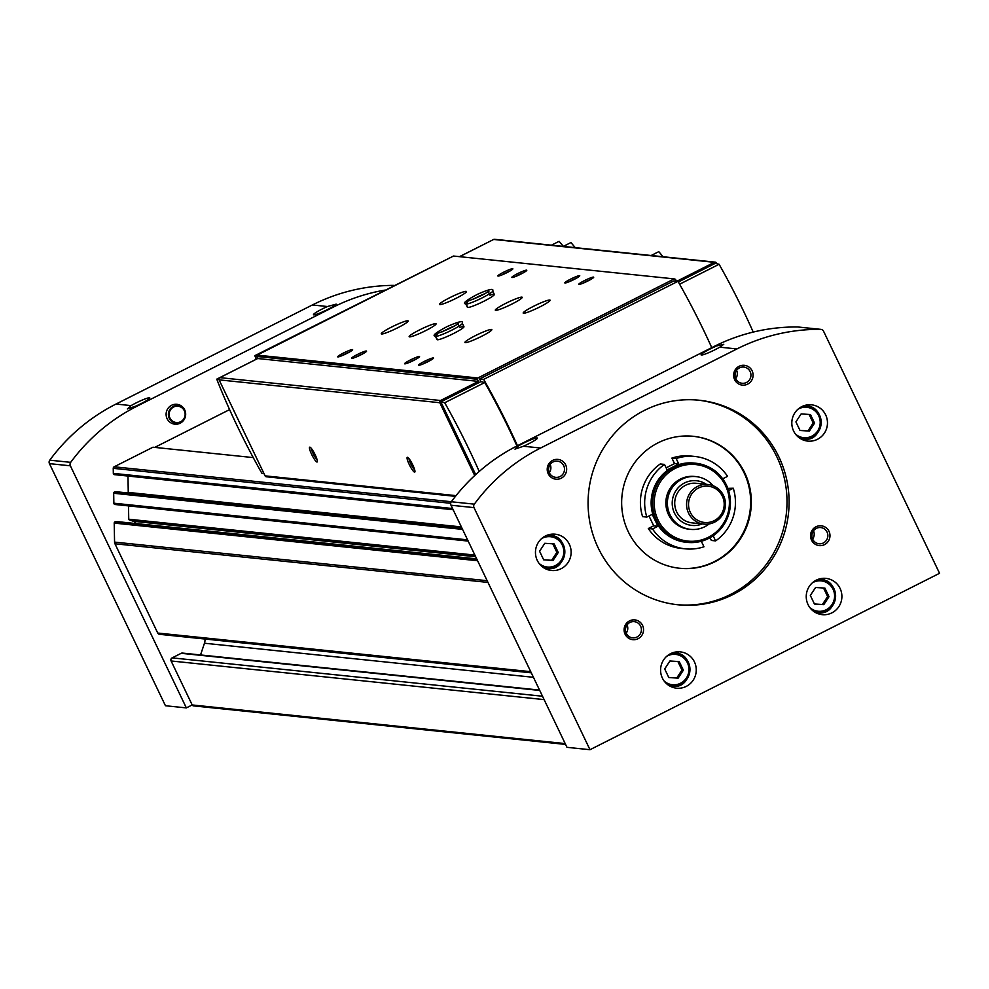 <?xml version="1.0" encoding="UTF-8"?>
<svg xmlns="http://www.w3.org/2000/svg" width="989" height="989" viewBox="0 0 989 989"><rect width="100%" height="100%" fill="white"/><g stroke="black" fill="none" stroke-linecap="round" stroke-linejoin="round"><path stroke-width="1.48" d="M135.827 406.096L127.358 408.964L131.092 405.614A12.597 1.409 154.4 0 1 143.529 399.544A12.597 1.409 154.4 0 1 149.772 398.085A12.597 1.409 154.4 0 1 135.827 406.096L136.952 406.219A189.035 184.77 95.9 0 0 70.689 462.345A3.313 3.239 95.9 0 0 70.367 465.807L186.352 707.901L192.187 704.959A1.657 1.619 95.9 0 0 193.473 705.874L565.597 744.42M394.117 285.376A189.035 184.77 95.9 0 0 312.376 304.971L116.034 404.044A189.035 184.77 95.9 0 0 49.771 460.182A3.313 3.239 95.9 0 0 49.45 463.643L165.447 705.738L186.352 707.901M736.916 348.944L719.769 347.164L723.763 344.296L713.91 346.558L517.581 445.643A189.035 184.77 95.9 0 0 451.318 501.769A3.313 3.239 95.9 0 0 450.996 505.231L566.981 747.325L589.988 749.711L939.55 573.299L823.553 331.204A3.313 3.239 95.9 0 0 820.685 329.362A189.035 184.77 95.9 0 0 736.916 348.944L540.587 448.029A189.035 184.77 95.9 0 0 474.324 504.155A3.313 3.239 95.9 0 0 474.003 507.617L589.988 749.711M798.271 327.038A3.313 3.239 95.9 0 0 797.69 326.976A189.035 184.77 95.9 0 0 713.91 346.558M518.693 445.755L514.96 449.117L523.441 446.249A12.597 1.409 154.4 0 0 537.373 438.238A12.597 1.409 154.4 0 0 531.13 439.697A12.597 1.409 154.4 0 0 518.693 445.755L517.581 445.643M312.376 304.971L327.433 306.528L336.161 304.142L332.168 307.023L333.281 307.134L136.952 406.219M384.634 290.16A189.035 184.77 95.9 0 0 333.281 307.134M539.574 551.256L544.803 543.295L554.137 543.913L558.241 552.492L553.024 560.454L543.678 559.836L539.574 551.256M795.91 421.895L801.139 413.921L810.473 414.539L814.59 423.119L809.361 431.08L800.027 430.475L795.91 421.895M664.695 668.96L669.912 660.986L679.258 661.604L683.362 670.183L678.133 678.145L668.799 677.539L664.695 668.96M810.337 595.452L815.566 587.491L824.9 588.096L829.017 596.676L823.788 604.65L814.454 604.032L810.337 595.452M722.687 478.812L727.57 476.339A46.434 45.383 -84.1 0 0 694.834 456.473A46.434 45.383 -84.1 0 0 676.155 458.537L678.788 464.051L672.965 466.993A39.795 38.905 -84.1 0 1 694.154 463.075L695.613 463.223C718.447 466.623 729.894 481.878 729.956 509.014C724.566 531.365 710.386 542.491 687.417 542.392A39.795 38.905 -84.1 0 1 656.56 520.449A39.795 38.905 -84.1 0 1 659.651 480.135A39.795 38.905 -84.1 0 1 695.613 463.223A39.795 38.905 -84.1 0 1 730.216 506.813A39.795 38.905 -84.1 0 1 687.417 542.392L685.958 542.244A39.795 38.905 -84.1 0 1 655.101 520.301L657.945 526.235L652.542 528.967L648.289 528.534A46.434 45.383 -84.1 0 0 681.013 548.401L685.266 548.833A46.434 45.383 -84.1 0 1 652.542 528.967M701.325 541.267L703.958 546.781A46.434 45.383 -84.1 0 1 685.266 548.833M713.156 535.778L715.616 540.896A46.434 45.383 -84.1 0 0 733.269 488.232L728.621 490.569M676.155 458.537L671.902 458.092A46.434 45.383 -84.1 0 1 690.582 456.028L694.834 456.473M733.269 488.232L727.867 488.368M715.616 540.896L711.363 540.451L710.04 537.719M167.104 418.681A10.001 9.779 -84.1 0 1 173.31 404.612A10.001 9.779 -84.1 0 1 185.635 413.414L185.648 413.625A8.839 8.641 -84.1 0 1 169.267 418.285A8.839 8.641 -84.1 0 1 174.756 405.849A8.839 8.641 -84.1 0 1 185.648 413.625L185.252 417.061A10.001 9.779 -84.1 0 1 167.104 418.681M229.596 409.607L154.729 447.399M539.561 690.075L182.421 653.074A2.324 2.275 95.9 0 0 181.185 653.309L172.148 657.87A2.324 2.275 95.9 0 0 171.109 660.973L192.187 704.959L565.201 743.592M533.442 677.304L204.463 643.233L200.532 654.953M204.463 643.233A9.952 9.729 95.9 0 0 204.946 639.018M117.926 521.697A0.668 0.643 95.9 0 0 117.765 521.685L115.49 521.735A1.323 1.298 95.9 0 0 114.217 523.094L114.563 542.108A3.981 3.894 95.9 0 0 114.959 543.777L157.721 633.034A2.324 2.275 95.9 0 0 159.526 634.32L531.291 672.829M136.049 523.577A4.97 4.858 95.9 0 0 133.367 521.29L129.188 519.843A0.668 0.643 95.9 0 1 128.743 519.225L128.508 505.898M117.382 491.867A0.668 0.643 95.9 0 0 117.234 491.854L114.959 491.904A1.323 1.298 95.9 0 0 113.686 493.264L113.859 503.203A1.323 1.298 95.9 0 0 115.181 504.501L468.168 541.07M128.162 492.979A1.323 1.298 95.9 0 0 128.261 492.423L127.977 476.055M253.246 457.598L152.974 447.213L114.143 466.808A1.657 1.619 95.9 0 0 113.24 468.329L113.327 473.372A1.323 1.298 95.9 0 0 114.65 474.671L453.147 509.731M327.433 306.528A12.597 1.409 -25.6 0 0 313.624 314.823A12.597 1.409 -25.6 0 0 320.918 312.598A12.597 1.409 -25.6 0 0 332.168 307.023M719.769 347.164A12.597 1.409 154.4 0 1 708.52 352.739A12.597 1.409 154.4 0 1 701.226 354.977A12.597 1.409 154.4 0 1 715.035 346.682M537.274 560.417A18.235 17.827 -84.1 0 1 555.175 534.184A18.235 17.827 -84.1 0 1 571.036 554.161A18.235 17.827 -84.1 0 1 537.274 560.417M793.623 431.043A18.235 17.827 -84.1 0 1 811.524 404.822A18.235 17.827 -84.1 0 1 827.373 424.8A18.235 17.827 -84.1 0 1 793.623 431.043M662.395 678.108A18.235 17.827 -84.1 0 1 680.296 651.875A18.235 17.827 -84.1 0 1 696.157 671.865A18.235 17.827 -84.1 0 1 662.395 678.108M808.05 604.6A18.235 17.827 -84.1 0 1 825.951 578.38A18.235 17.827 -84.1 0 1 841.8 598.357A18.235 17.827 -84.1 0 1 808.05 604.6M548.19 473.706A9.952 9.729 -84.1 0 1 557.598 459.378A9.952 9.729 -84.1 0 1 565.003 474.819A9.952 9.729 -84.1 0 1 548.19 473.706M811.512 540.118A9.952 9.729 -84.1 0 1 820.919 525.777A9.952 9.729 -84.1 0 1 828.325 541.218A9.952 9.729 -84.1 0 1 811.512 540.118M625.085 634.196A9.952 9.729 -84.1 0 1 634.493 619.868A9.952 9.729 -84.1 0 1 641.886 635.309A9.952 9.729 -84.1 0 1 625.085 634.196M734.617 379.628A9.952 9.729 -84.1 0 1 744.025 365.287A9.952 9.729 -84.1 0 1 751.43 380.74A9.952 9.729 -84.1 0 1 734.617 379.628M598.283 548.079A102.807 100.495 -84.1 0 1 606.257 443.95A102.807 100.495 -84.1 0 1 699.186 400.236A102.807 100.495 -84.1 0 1 788.542 512.858A102.807 100.495 -84.1 0 1 677.997 604.774A102.807 100.495 -84.1 0 1 598.283 548.079M698.135 400.137A102.807 100.495 -84.1 0 1 786.453 512.636A102.807 100.495 -84.1 0 1 676.958 604.65M628.238 531.686A66.325 64.829 -84.1 0 1 633.38 464.509A66.325 64.829 -84.1 0 1 693.338 436.31A66.325 64.829 -84.1 0 1 750.985 508.964A66.325 64.829 -84.1 0 1 679.666 568.267A66.325 64.829 -84.1 0 1 628.238 531.686M692.98 436.273A66.325 64.829 -84.1 0 1 750.292 508.89A66.325 64.829 -84.1 0 1 679.319 568.23M648.994 515.998L653.692 525.802L648.289 528.534M646.843 517.086L642.59 516.641A46.434 45.383 -84.1 0 1 660.244 463.977L664.497 464.41L667.142 469.936L672.965 466.993A39.795 38.905 -84.1 0 0 655.101 520.301L652.246 514.354L646.843 517.086A46.434 45.383 -84.1 0 1 664.497 464.41M671.902 458.092L674.535 463.606L666.141 467.846M690.347 512.426A18.235 17.827 -84.1 0 1 707.592 486.143A18.235 17.827 -84.1 0 1 721.154 514.453A18.235 17.827 -84.1 0 1 690.347 512.426M688.542 513.13A19.904 19.446 -84.1 0 1 708.075 484.511A19.904 19.446 -84.1 0 1 725.37 506.319A19.904 19.446 -84.1 0 1 688.542 513.13M703.97 524.108L692.115 522.872A19.904 19.446 -84.1 0 1 678.231 491.743A19.904 19.446 -84.1 0 1 696.219 483.287L708.075 484.511M702.252 523.923A22.463 21.956 -84.1 0 1 679.703 486.254A22.463 21.956 -84.1 0 1 706.344 484.338M709.138 523.935A26.53 25.937 -84.1 0 1 672.063 487.886A26.53 25.937 -84.1 0 1 713.094 485.747M690.582 529.387L689.061 529.226A26.53 25.937 -84.1 0 1 670.554 487.725A26.53 25.937 -84.1 0 1 694.525 476.451L696.046 476.599M657.945 526.235L653.692 525.802M678.788 464.051L674.535 463.606M735.816 378.787A8.159 7.974 -84.1 0 1 743.827 367.067A8.159 7.974 -84.1 0 1 750.911 376.005A8.159 7.974 -84.1 0 1 735.816 378.787M736.595 370.331A8.159 7.974 -84.1 0 1 735.742 378.614M626.284 633.368A8.159 7.974 -84.1 0 1 634.283 621.636A8.159 7.974 -84.1 0 1 641.366 630.574A8.159 7.974 -84.1 0 1 626.284 633.368M627.051 624.912A8.159 7.974 -84.1 0 1 626.198 633.183M812.711 539.277A8.159 7.974 -84.1 0 1 820.709 527.557A8.159 7.974 -84.1 0 1 827.805 536.483A8.159 7.974 -84.1 0 1 812.711 539.277M813.49 530.821A8.159 7.974 -84.1 0 1 812.624 539.104M549.389 472.878A8.159 7.974 -84.1 0 1 557.388 461.158A8.159 7.974 -84.1 0 1 564.472 470.084A8.159 7.974 -84.1 0 1 549.389 472.878M550.168 464.422A8.159 7.974 -84.1 0 1 549.303 472.693M821.599 578.466A18.235 17.827 -84.1 0 1 826.05 580.877M822.799 612.228A18.235 17.827 -84.1 0 1 817.952 613.687M675.957 651.974A18.235 17.827 -84.1 0 1 680.395 654.384M677.156 685.736A18.235 17.827 -84.1 0 1 672.31 687.182M807.172 404.909A18.235 17.827 -84.1 0 1 811.623 407.32M808.372 438.671A18.235 17.827 -84.1 0 1 803.525 440.117M550.836 534.283A18.235 17.827 -84.1 0 1 555.274 536.693M552.035 568.045A18.235 17.827 -84.1 0 1 547.189 569.491M823.788 604.65L822.391 604.502L827.62 596.54L823.54 588.01M814.429 603.97L822.391 604.502M829.017 596.676L827.62 596.54M678.133 678.145L676.748 678.009L681.965 670.035L677.885 661.517M668.774 677.477L676.748 678.009M683.362 670.183L681.965 670.035M809.361 431.08L807.964 430.944L813.193 422.971L809.113 414.453M800.002 430.413L807.964 430.944M814.59 423.119L813.193 422.971M553.024 560.454L551.627 560.306L556.856 552.344L552.764 543.814M543.653 559.786L551.627 560.306M558.241 552.492L556.856 552.344M716.864 263.742L716.543 263.062A1.657 1.619 95.9 0 0 714.379 262.32L676.933 281.21M264.063 473.694L261.813 473.162A142.614 25.529 63.2 0 1 216.764 379.146L256.942 358.92M216.764 379.146L218.94 379.034M475.697 474.621L440.834 401.843L480.889 381.63L484.758 382.533L444.704 402.746A142.614 25.529 63.2 0 1 479.22 471.469M440.834 401.843L444.704 402.746M484.758 382.533A142.614 25.529 63.2 0 1 516.926 445.977M676.377 281.148L675.512 279.343L674.214 278.898L477.872 377.983L477.427 379.306L478.429 381.395L440.55 400.508A1.657 1.619 95.9 0 0 439.808 402.721L474.695 475.536M480.889 381.63L479.603 378.948L483.67 379.368A145.927 26.122 63.2 0 1 517.47 445.705M711.759 347.646A145.927 26.122 63.2 0 0 677.96 281.321L673.905 280.901L479.603 378.948M679.604 284.202L719.102 264.273L715.232 263.358L678.343 281.976M674.214 278.898L453.494 256.04L257.165 355.113L256.72 356.448L257.709 358.525L219.842 377.637A1.657 1.619 95.9 0 0 219.101 379.863L265.089 475.857A1.657 1.619 95.9 0 0 266.375 476.772L455.459 496.354M409.261 464.521A8.295 1.484 63.2 0 1 407.567 457.301A8.295 1.484 63.2 0 1 412.326 464.039A8.295 1.484 63.2 0 1 414.923 471.864A8.295 1.484 63.2 0 1 409.261 464.521M311.659 454.408A8.295 1.484 63.2 0 1 309.977 447.189A8.295 1.484 63.2 0 1 314.737 453.926A8.295 1.484 63.2 0 1 317.321 461.752A8.295 1.484 63.2 0 1 311.659 454.408M715.257 262.147L494.549 239.289A1.657 1.619 95.9 0 0 493.659 239.449L459.564 256.658M475.252 335.716A14.922 1.681 154.4 0 1 491.842 329.597A14.922 1.681 154.4 0 1 479.109 337.546A14.922 1.681 154.4 0 1 464.929 342.491A14.922 1.681 154.4 0 1 475.252 335.716M459.564 327.507A14.922 1.681 154.4 0 1 463.952 326.704A14.922 1.681 154.4 0 1 451.219 334.665A14.922 1.681 154.4 0 1 437.039 339.598L435.407 336.186A14.922 1.681 -25.6 0 0 435.716 336.347L436.446 333.614M391.595 327.05A14.922 1.681 154.4 0 1 408.185 320.931A14.922 1.681 154.4 0 1 395.452 328.88A14.922 1.681 154.4 0 1 381.272 333.825A14.922 1.681 154.4 0 1 391.595 327.05M419.472 329.943A14.922 1.681 154.4 0 1 436.075 323.811A14.922 1.681 154.4 0 1 423.341 331.772A14.922 1.681 154.4 0 1 409.149 336.705A14.922 1.681 154.4 0 1 419.472 329.943M533.504 306.318A14.922 1.681 154.4 0 1 550.107 300.186A14.922 1.681 154.4 0 1 537.361 308.148A14.922 1.681 154.4 0 1 523.181 313.08A14.922 1.681 154.4 0 1 533.504 306.318M449.847 297.652A14.922 1.681 154.4 0 1 466.449 291.52A14.922 1.681 154.4 0 1 453.716 299.482A14.922 1.681 154.4 0 1 439.524 304.427A14.922 1.681 154.4 0 1 449.847 297.652M505.626 303.425A14.922 1.681 154.4 0 1 522.217 297.306A14.922 1.681 154.4 0 1 509.483 305.255A14.922 1.681 154.4 0 1 495.304 310.2A14.922 1.681 154.4 0 1 505.626 303.425M489.938 295.217A14.922 1.681 154.4 0 1 494.327 294.413A14.922 1.681 154.4 0 1 481.594 302.374A14.922 1.681 154.4 0 1 467.414 307.307L465.782 303.895A14.922 1.681 -25.6 0 0 466.091 304.056L466.82 301.324M410.324 359.996A8.295 0.927 154.4 0 1 419.546 356.708A8.295 0.927 154.4 0 1 412.475 361.022A8.295 0.927 154.4 0 1 404.686 363.828A8.295 0.927 154.4 0 1 410.324 359.996M357.35 354.507A8.295 0.927 154.4 0 1 366.56 351.219A8.295 0.927 154.4 0 1 359.489 355.533A8.295 0.927 154.4 0 1 351.701 358.339A8.295 0.927 154.4 0 1 357.35 354.507M570.542 279.145A8.295 0.927 154.4 0 1 579.752 275.857A8.295 0.927 154.4 0 1 572.68 280.159A8.295 0.927 154.4 0 1 564.904 282.978A8.295 0.927 154.4 0 1 570.542 279.145M517.556 273.656A8.295 0.927 154.4 0 1 526.778 270.368A8.295 0.927 154.4 0 1 519.707 274.67A8.295 0.927 154.4 0 1 511.919 277.489A8.295 0.927 154.4 0 1 517.556 273.656M424.269 361.442A8.295 0.927 154.4 0 1 433.491 358.154A8.295 0.927 154.4 0 1 426.42 362.456A8.295 0.927 154.4 0 1 418.631 365.275A8.295 0.927 154.4 0 1 424.269 361.442M343.406 353.061A8.295 0.927 154.4 0 1 352.616 349.785A8.295 0.927 154.4 0 1 345.544 354.087A8.295 0.927 154.4 0 1 337.756 356.893A8.295 0.927 154.4 0 1 343.406 353.061M584.487 280.592A8.295 0.927 154.4 0 1 593.697 277.303A8.295 0.927 154.4 0 1 586.625 281.605A8.295 0.927 154.4 0 1 578.837 284.424A8.295 0.927 154.4 0 1 584.487 280.592M503.611 272.21A8.295 0.927 154.4 0 1 512.834 268.921A8.295 0.927 154.4 0 1 505.762 273.236A8.295 0.927 154.4 0 1 497.974 276.042A8.295 0.927 154.4 0 1 503.611 272.21M477.872 377.983L257.165 355.113M477.427 379.306L256.72 356.448M478.429 381.395L257.709 358.525M719.102 264.273A142.614 25.529 63.2 0 1 753.222 332.081M677.96 281.321L483.67 379.368M491.286 240.648L459.477 256.658M450.156 257.721L254.828 355.669L256.905 355.879M256.225 359.23A145.927 26.122 63.2 0 1 254.828 355.669M317.123 459.836A6.861 1.224 63.2 0 1 313.229 453.803A6.861 1.224 63.2 0 1 311.399 448.487M414.712 469.948A6.861 1.224 63.2 0 1 410.818 463.915A6.861 1.224 63.2 0 1 408.989 458.599M502.016 274.893A6.861 0.766 154.4 0 1 504.538 273.533A6.861 0.766 154.4 0 1 509.397 271.357M582.88 283.262A6.861 0.766 154.4 0 1 585.401 281.902A6.861 0.766 154.4 0 1 590.272 279.726M341.798 355.743A6.861 0.766 154.4 0 1 344.32 354.383A6.861 0.766 154.4 0 1 349.191 352.208M422.674 364.125A6.861 0.766 154.4 0 1 425.183 362.753A6.861 0.766 154.4 0 1 430.054 360.577M515.961 276.339A6.861 0.766 154.4 0 1 518.483 274.967A6.861 0.766 154.4 0 1 523.342 272.791M568.935 281.828A6.861 0.766 154.4 0 1 571.457 280.456A6.861 0.766 154.4 0 1 576.327 278.28M355.743 357.19A6.861 0.766 154.4 0 1 358.265 355.83A6.861 0.766 154.4 0 1 363.136 353.654M408.729 362.679A6.861 0.766 154.4 0 1 411.239 361.319A6.861 0.766 154.4 0 1 416.109 359.143M663.125 256.757L658.785 251.651L651.145 255.508M575.277 247.658L570.95 242.552L563.297 246.409M563.384 246.372L559.094 241.328L551.454 245.185M467.809 307.48L466.165 304.068A14.922 1.681 -25.6 0 0 481.26 298.319A14.922 1.681 -25.6 0 0 492.695 291.001C494.067 288.108 489.048 289.184 477.638 294.228C466.103 300.297 462.147 303.524 465.782 303.895M467.723 307.468L466.091 304.056M488.801 292.855L488.912 291.013C484.981 294.104 478.07 297.417 468.156 300.953L466.165 304.068M437.435 339.771L435.79 336.347A14.922 1.681 -25.6 0 0 450.885 330.61A14.922 1.681 -25.6 0 0 462.32 323.279C463.693 320.399 458.673 321.474 447.263 326.518C435.729 332.588 431.773 335.815 435.407 336.186M437.348 339.759L435.716 336.347M458.426 325.146L458.537 323.304C454.606 326.395 447.696 329.708 437.781 333.244L435.79 336.347M116.034 404.044L131.092 405.614M49.771 460.182L70.689 462.345M820.685 329.362L797.69 326.976M474.324 504.155L451.318 501.769M540.587 448.029L523.441 446.249M541.626 538.597A15.255 14.909 -84.1 0 1 558.921 563.124A15.255 14.909 -84.1 0 1 539.067 563.371M797.975 409.223A15.255 14.909 -84.1 0 1 815.27 433.763A15.255 14.909 -84.1 0 1 795.403 434.01M666.747 656.288A15.255 14.909 -84.1 0 1 684.042 680.815A15.255 14.909 -84.1 0 1 664.175 681.075M812.402 582.793A15.255 14.909 -84.1 0 1 829.697 607.32A15.255 14.909 -84.1 0 1 809.83 607.567M544.123 699.606L171.109 660.973M487.973 582.41L114.959 543.777M487.157 580.704L114.563 542.108M530.747 671.679L157.721 633.034M451.343 501.732L114.143 466.808M450.7 503.29L113.24 468.329M452.566 508.519L113.327 473.372M461.393 526.927L128.261 492.423M117.308 491.854L461.678 527.533L117.234 491.854M461.826 527.842L114.959 491.904M462.58 529.399L113.686 493.264M467.574 539.846L113.859 503.203M474.881 555.076L128.743 519.225M475.165 555.682L129.188 519.843M475.672 556.745L133.367 521.29M117.839 521.685L476.686 558.859L117.765 521.685M476.834 559.168L115.49 521.735M477.588 560.738L114.217 523.094M542.504 696.231L172.148 657.87M539.734 690.446L181.185 653.309M49.45 463.643L70.367 465.807M474.003 507.617L450.996 505.231M169.947 418.013A8.196 8.011 -84.1 0 1 177.686 406.195A8.196 8.011 -84.1 0 1 183.781 418.916A8.196 8.011 -84.1 0 1 169.947 418.013M658.006 519.893A38.472 37.607 -84.1 0 1 694.389 464.459A38.472 37.607 -84.1 0 1 722.996 524.17A38.472 37.607 -84.1 0 1 658.006 519.893M817.557 579.579A16.578 16.207 -84.1 0 1 835.52 597.702A16.578 16.207 -84.1 0 1 814.219 611.771M671.914 653.074A16.578 16.207 -84.1 0 1 689.865 671.21A16.578 16.207 -84.1 0 1 668.576 685.278M803.13 406.009A16.578 16.207 -84.1 0 1 821.093 424.145A16.578 16.207 -84.1 0 1 799.792 438.214M546.793 535.383A16.578 16.207 -84.1 0 1 564.756 553.519A16.578 16.207 -84.1 0 1 543.456 567.575M439.808 402.721L219.101 379.863M440.55 400.508L219.842 377.637M456.04 495.637L265.089 475.857M714.379 262.32L493.659 239.449M484.783 293.745A10.607 1.187 -25.6 0 0 472.878 299.457M454.408 326.036A10.607 1.187 -25.6 0 0 442.503 331.748M453.16 509.743L114.489 474.658M468.168 541.082L115.021 504.501M820.981 329.374L797.975 326.988M814.973 612.253L817.693 612.525C838.004 616.876 841.911 580.395 821.105 579.542L818.385 579.257M669.318 685.748L672.038 686.032C692.349 690.371 696.256 653.902 675.462 653.049L672.743 652.765M800.546 438.696L803.266 438.968C823.577 443.319 827.484 406.838 806.678 405.984L803.958 405.7M544.197 568.057L546.917 568.341C567.229 572.68 571.148 536.199 550.341 535.346L547.622 535.061M494.327 294.413L492.695 291.001M463.952 326.704L462.32 323.279"/></g></svg>
